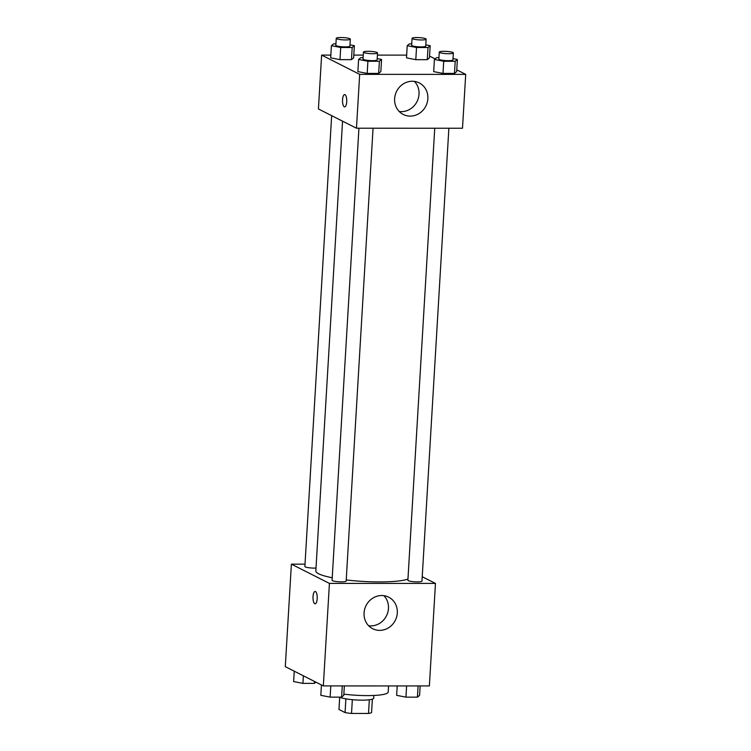 <?xml version="1.0" encoding="UTF-8"?>
<svg xmlns="http://www.w3.org/2000/svg" width="751" height="751" viewBox="0 0 751 751"><rect width="100%" height="100%" fill="white"/><g stroke="black" fill="none" stroke-linecap="round" stroke-linejoin="round"><path stroke-width="1.13" d="M369.342 699.772L368.525 713.45L351.524 713.45A16.757 2.685 3.4 0 1 345.066 712.586L338.964 709.498L339.696 697.219M368.525 713.45A16.757 2.685 3.4 0 0 371.576 712.586L372.374 699.162M373.857 695.464L373.698 698.186A17.63 2.826 -176.6 0 1 359.025 700.101A17.63 2.826 -176.6 0 1 339.527 697.135M352.341 699.688L351.524 713.45M345.882 698.852L345.066 712.586M343.855 694.131A31.739 5.088 3.4 0 0 388.192 692.075L388.558 685.926M422.231 576.73L435.458 583.424L429.375 685.935L323.334 685.916L285.296 666.653L291.388 564.151L305.009 564.151M317.194 598.688A6.168 2.112 90 0 1 315.11 603.804A6.168 2.112 90 0 1 312.998 597.636A6.168 2.112 90 0 1 315.11 591.469A6.168 2.112 90 0 1 317.194 598.688M435.458 583.424L329.426 583.405L323.334 685.916M329.426 583.405L291.388 564.151M315.11 591.469A6.168 2.112 -90 0 0 313.007 597.636A6.168 2.112 -90 0 0 315.11 603.804M379.659 630.38A17.686 16.381 -63.2 0 1 372.703 628.737A17.686 16.381 -63.2 0 1 366.075 605.559A17.686 16.381 -63.2 0 1 388.68 597.167A17.686 16.381 -63.2 0 1 396.688 616.74A17.686 16.381 -63.2 0 1 379.659 630.38M368.657 625.752A17.686 16.381 116.8 0 0 370.806 625.902A17.686 16.381 116.8 0 0 386.943 614.825A17.686 16.381 116.8 0 0 383.883 595.674M434.745 128.224L407.887 580.26A7.05 1.126 3.4 0 0 408.3 580.683A7.05 1.126 3.4 0 0 416.101 581.865A7.05 1.126 3.4 0 0 421.968 581.096L448.873 128.233M331.66 115.654L304.878 566.479A7.05 1.126 3.4 0 0 308.661 567.709A7.05 1.126 3.4 0 0 316.002 568.056M358.931 128.214L332.073 580.251A7.05 1.126 3.4 0 0 339.048 581.79A7.05 1.126 3.4 0 0 346.155 581.086L373.059 128.214M342.55 121.164L315.833 570.957A47.679 7.641 3.4 0 0 332.224 577.763M346.22 579.932A47.679 7.641 3.4 0 0 407.962 579.068M456.758 69.843L465.704 74.377L462.503 128.233L356.472 128.214L318.424 108.961L321.625 55.095L330.844 55.105M406.657 55.114L377.406 55.105M363.277 55.105L353.796 55.105M433.693 71.627L443.006 73.429L454.477 73.429L456.655 71.627L454.477 73.429L443.006 73.429L433.693 71.627L434.416 59.46L436.594 57.658L438.941 57.658M357.88 71.608L367.183 73.42L378.664 73.42L380.841 71.617L378.664 73.42L367.183 73.42L357.88 71.608L358.602 59.451L360.771 57.649L363.127 57.649M330.684 57.846L339.987 59.648L351.468 59.648L353.637 57.846L351.468 59.648L339.987 59.648L330.684 57.846L331.407 45.68L333.575 43.877L335.922 43.877M429.563 56.081L435.111 58.888M465.704 74.377L359.673 74.358L321.625 55.095M427.281 59.667L429.45 57.865L427.281 59.667L415.801 59.667L427.281 59.667L428.004 47.501L416.523 47.501L407.22 45.698L409.389 43.887L411.736 43.896M406.498 57.855L415.801 59.667L406.498 57.855L407.22 45.698M427.863 98.691A17.686 16.381 -63.2 0 1 403.259 114.471A17.686 16.381 -63.2 0 1 396.631 91.293A17.686 16.381 -63.2 0 1 419.227 82.901A17.686 16.381 -63.2 0 1 427.863 98.691M359.673 74.358L356.472 128.214M344.634 94.579A6.168 2.112 -90 0 0 342.531 100.221A6.168 2.112 -90 0 0 344.277 106.83A6.168 2.112 90 0 1 342.531 100.221A6.168 2.112 90 0 1 344.634 94.579A6.168 2.112 90 0 1 346.746 100.747A6.168 2.112 90 0 1 344.634 106.914A6.168 2.112 90 0 1 344.268 106.83A6.168 2.112 -90 0 0 344.634 106.914M399.203 111.495A17.686 16.381 116.8 0 0 419.02 94.213A17.686 16.381 116.8 0 0 414.43 81.408M453.013 58.625L457.378 59.47L455.2 61.272L443.728 61.272L434.416 59.46M439.269 52.101L438.856 59.047A7.05 1.126 3.4 0 0 445.831 60.596A7.05 1.126 3.4 0 0 452.937 59.883L453.351 52.936A7.05 1.126 3.4 0 0 452.937 52.514A7.05 1.126 3.4 0 0 445.136 51.331A7.05 1.126 3.4 0 0 439.269 52.101A7.05 1.126 3.4 0 0 446.244 53.64A7.05 1.126 3.4 0 0 453.351 52.936M457.378 59.47L456.655 71.627M455.2 61.272L454.477 73.429M443.728 61.272L443.006 73.429M377.199 58.606L381.564 59.451L379.386 61.253L367.906 61.253L358.602 59.451M363.456 52.082L363.043 59.038A7.05 1.126 3.4 0 0 370.018 60.578A7.05 1.126 3.4 0 0 377.124 59.873L377.537 52.917A7.05 1.126 3.4 0 0 377.124 52.504A7.05 1.126 3.4 0 0 369.323 51.321A7.05 1.126 3.4 0 0 363.456 52.082A7.05 1.126 3.4 0 0 370.431 53.631A7.05 1.126 3.4 0 0 377.537 52.917M381.564 59.451L380.841 71.617M379.386 61.253L378.664 73.42M367.906 61.253L367.183 73.42M425.817 44.853L430.173 45.698L428.004 47.501M412.074 38.329L411.661 45.276A7.05 1.126 3.4 0 0 418.626 46.825A7.05 1.126 3.4 0 0 425.742 46.111L426.146 39.165A7.05 1.126 3.4 0 0 425.733 38.752A7.05 1.126 3.4 0 0 417.931 37.559A7.05 1.126 3.4 0 0 412.074 38.329A7.05 1.126 3.4 0 0 419.039 39.878A7.05 1.126 3.4 0 0 426.146 39.165M430.173 45.698L429.45 57.865M416.523 47.501L415.801 59.667M349.994 44.835L354.359 45.689L352.191 47.491L340.71 47.491L331.407 45.68M336.251 38.32L335.838 45.267A7.05 1.126 3.4 0 0 342.813 46.815A7.05 1.126 3.4 0 0 349.919 46.102L350.332 39.155A7.05 1.126 3.4 0 0 349.919 38.733A7.05 1.126 3.4 0 0 342.118 37.55A7.05 1.126 3.4 0 0 336.251 38.32A7.05 1.126 3.4 0 0 343.226 39.859A7.05 1.126 3.4 0 0 350.332 39.155M354.359 45.689L353.637 57.846M352.191 47.491L351.468 59.648M340.71 47.491L339.987 59.648M420.156 685.926L419.593 695.351L417.425 697.153L405.944 697.153L396.641 695.342L397.204 685.926M418.091 685.926L417.425 697.153M406.61 685.926L405.944 697.153M344.343 685.916L343.78 695.332L341.611 697.135L330.13 697.135L320.827 695.332L321.437 684.95M342.278 685.916L341.611 697.135M330.797 685.916L330.13 697.135M315.889 682.143L314.406 683.372L302.925 683.372L293.622 681.561L294.242 671.187M314.519 681.448L314.406 683.372M303.376 675.806L302.925 683.372"/></g></svg>
